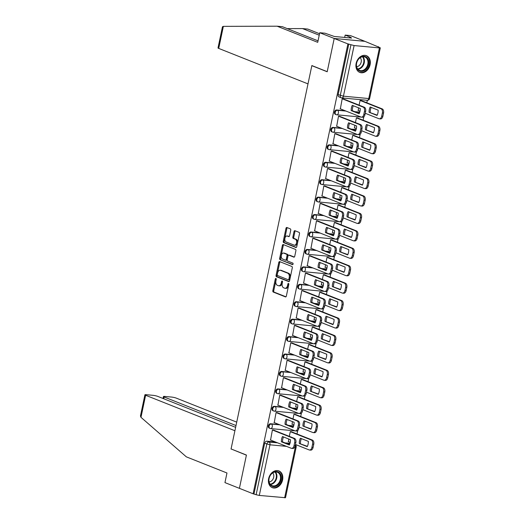 <?xml version="1.0" encoding="UTF-8"?>
<svg xmlns="http://www.w3.org/2000/svg" width="524" height="524" viewBox="0 0 524 524"><rect width="100%" height="100%" fill="white"/><g stroke="black" fill="none" stroke-linecap="round" stroke-linejoin="round"><path stroke-width="0.79" d="M275.925 278.46A0.793 0.498 -84.7 0 0 275.29 279.043L272.834 290.696A1.133 0.707 -84.7 0 0 273.279 292.058L285.442 296.892A1.133 0.707 -84.7 0 0 285.567 296.918A1.133 0.707 -84.7 0 0 286.353 296.06L288.809 284.408A0.793 0.498 -84.7 0 0 287.859 284.034L287.545 285.541A3.622 2.273 -84.7 0 1 285.043 288.292A3.622 2.273 -84.7 0 1 284.643 288.193L283.628 287.787A3.622 2.273 -84.7 0 1 282.207 283.418L282.521 281.912A0.793 0.498 -84.7 0 0 281.578 281.539L281.257 283.045A3.622 2.273 -84.7 0 1 278.761 285.79A3.622 2.273 -84.7 0 1 278.355 285.698L277.34 285.292A3.622 2.273 -84.7 0 1 275.919 280.923L276.24 279.416A0.793 0.498 -84.7 0 0 275.925 278.46M276.246 278.932A0.793 0.498 -84.7 0 0 276.187 279.122L273.731 290.781A1.133 0.707 -84.7 0 0 274.176 292.143L285.927 296.813M288.816 283.929A0.793 0.498 -84.7 0 0 288.757 284.119L288.436 285.626L287.545 285.541M282.528 281.427A0.793 0.498 -84.7 0 0 282.469 281.617L282.154 283.13L281.257 283.045M268.629 478.641A9 6.897 111.7 0 0 272.29 487.661A9 6.897 111.7 0 0 282.593 479.951A9 6.897 111.7 0 0 278.932 470.932A9 6.897 111.7 0 0 268.629 478.641M356.137 63.404A9 6.897 111.7 0 0 359.798 72.423A9 6.897 111.7 0 0 370.101 64.714A9 6.897 111.7 0 0 366.44 55.695A9 6.897 111.7 0 0 356.137 63.404M290.741 230.233A1.133 0.707 -84.7 0 0 290.296 228.864L286.883 227.508A1.133 0.707 -84.7 0 0 286.759 227.482A1.133 0.707 -84.7 0 0 285.98 228.34L283.248 241.282A1.133 0.707 -84.7 0 0 283.694 242.645L295.857 247.479A1.133 0.707 -84.7 0 0 295.981 247.511A1.133 0.707 -84.7 0 0 296.761 246.653L299.492 233.711A1.133 0.707 -84.7 0 0 299.047 232.342L294.927 230.704A1.133 0.707 -84.7 0 0 294.796 230.671A1.133 0.707 -84.7 0 0 294.016 231.536L292.851 237.071A1.133 0.707 -84.7 0 0 293.296 238.44L295.339 239.252A3.026 1.899 -84.7 0 1 296.577 242.632A3.026 1.899 -84.7 0 1 294.436 245.199A3.026 1.899 -84.7 0 1 294.102 245.121L286.097 241.937A3.026 1.899 -84.7 0 1 284.859 238.551A3.026 1.899 -84.7 0 1 286.995 235.99A3.026 1.899 -84.7 0 1 287.329 236.069L288.665 236.599A1.133 0.707 -84.7 0 0 288.789 236.632A1.133 0.707 -84.7 0 0 289.576 235.767L290.741 230.233M235.623 427.322L157.79 396.399A3.458 0.485 11.9 0 0 153.041 395.332L146.242 394.696A3.458 0.485 11.9 0 0 144.919 394.801A3.458 0.485 11.9 0 0 145.62 395.266L140.969 417.32L186.354 456.856L226.971 472.995L224.947 482.604L239.403 488.342L246.418 455.048L231.071 448.95L311.839 65.67L327.192 71.768L334.207 38.468L347.903 43.911L253.105 493.785L256.131 494.721L266.801 444.097A2.306 1.769 -68.3 0 1 269.061 442.033L277.576 442.826M231.444 449.094L246.398 455.159L239.403 488.342L253.105 493.785M279.698 261.62A1.133 0.707 -84.7 0 0 279.567 261.594A1.133 0.707 -84.7 0 0 278.788 262.452L276.063 275.395A1.133 0.707 -84.7 0 0 276.508 276.757L288.665 281.591A1.133 0.707 -84.7 0 0 288.796 281.617A1.133 0.707 -84.7 0 0 289.576 280.759L292.3 267.816A1.133 0.707 -84.7 0 0 291.855 266.454L279.698 261.62M279.652 258.339L282.384 245.396A1.133 0.707 -84.7 0 1 283.163 244.538A1.133 0.707 -84.7 0 1 283.288 244.564L295.451 249.398A1.133 0.707 -84.7 0 1 295.896 250.76L294.73 256.302A1.133 0.707 -84.7 0 1 293.951 257.16A1.133 0.707 -84.7 0 1 293.82 257.133L288.888 255.168A1.133 0.707 -84.7 0 0 288.763 255.142A1.133 0.707 -84.7 0 0 287.984 256L287.211 259.675A1.133 0.707 -84.7 0 0 287.656 261.037L292.792 263.081A0.793 0.498 -84.7 0 1 292.464 264.613L280.098 259.701A1.133 0.707 -84.7 0 1 279.652 258.339L280.55 258.424L283.274 245.481L282.384 245.396M319.751 32.724L325.031 33.215L334.312 36.47L351.584 38.082L349.521 37.263L350.949 37.401L345.172 35.101L350.451 35.593L364.907 41.337L334.207 38.468L327.212 71.657L311.859 65.559L308.001 83.886L218.711 48.411A3.458 0.485 -168.1 0 1 218.01 47.953L222.477 26.75L223.362 26.357L277.111 26.2L317.727 42.333L319.751 32.724L334.207 38.468L364.907 41.337L378.551 47.029M297.01 433.977L297.737 430.531M300.684 416.547L301.411 413.102M304.359 399.118L305.086 395.666M308.033 381.682L308.754 378.236M311.701 364.252L312.428 360.807M315.376 346.822L316.103 343.371M319.05 329.386L319.778 325.941M322.725 311.957L323.452 308.512M326.4 294.521L327.127 291.075M330.074 277.091L330.795 273.646M333.742 259.662L334.469 256.21M337.417 242.226L338.144 238.78M341.091 224.796L341.818 221.351M344.766 207.366L345.493 203.915M348.44 189.93L349.167 186.485M352.115 172.501L352.835 169.056M355.783 155.071L356.51 151.619M359.457 137.635L360.185 134.19M363.132 120.206L363.859 116.76M366.807 102.77L367.324 100.3M347.903 43.911L354.1 45.555L379.428 47.92L380.313 47.854L377.712 46.695L378.603 46.78M253.996 493.87L264.666 443.252A2.306 1.769 -68.3 0 1 266.926 441.182L275.441 441.981M284.977 442.872L289.995 443.337M284.63 497.8L295.294 447.182L296.178 447.11L285.508 497.728L259.301 495.435L256.131 494.721M291.619 431.835L290.296 431.632L289.3 436.354M273.718 430.165L272.395 429.962L270.561 440.042M277.392 412.735L276.069 412.526L274.235 422.613M292.412 421.597L292.137 424.283M295.294 414.405L293.971 414.202L292.975 418.925M281.067 395.299L279.744 395.096L277.91 405.176M296.086 404.161L295.811 406.853M298.968 396.976L297.639 396.766L296.649 401.489M284.742 377.87L283.412 377.66L281.584 387.747M299.754 386.732L299.486 389.417M302.643 379.54L301.313 379.337L300.317 384.059M288.416 360.44L287.087 360.23L285.259 370.317M303.429 369.302L303.16 371.988M306.311 362.11L304.988 361.901L303.992 366.623M292.084 343.004L290.761 342.801L288.934 352.881M307.103 351.866L306.828 354.558M309.985 344.681L308.662 344.471L307.667 349.194M295.759 325.574L294.436 325.365L292.602 335.452M310.778 334.436L310.503 337.122M313.66 327.245L312.337 327.042L311.341 331.764M299.433 308.138L298.11 307.935L296.276 318.022M314.452 317L314.177 319.692M317.334 309.815L316.011 309.605L315.016 314.328M303.108 290.709L301.785 290.506L299.951 300.586M318.127 299.571L317.852 302.263M321.009 292.385L319.679 292.176L318.69 296.898M306.782 273.279L305.453 273.07L303.625 283.156M321.795 282.141L321.526 284.827M324.683 274.949L323.354 274.746L322.358 279.469M310.457 255.843L309.127 255.64L307.3 265.72M325.469 264.705L325.201 267.397M328.352 257.52L327.028 257.31L326.033 262.033M314.125 238.413L312.802 238.21L310.974 248.291M329.144 247.276L328.869 249.961M332.026 240.084L330.703 239.881L329.707 244.603M317.799 220.984L316.476 220.774L314.642 230.861M332.819 229.846L332.543 232.532M335.701 222.654L334.377 222.451L333.382 227.174M321.474 203.548L320.151 203.345L318.317 213.425M336.493 212.41L336.218 215.102M339.375 205.225L338.052 205.015L337.056 209.738M325.149 186.118L323.825 185.909L321.991 195.996M340.168 194.98L339.893 197.666M343.05 187.788L341.72 187.585L340.731 192.308M328.823 168.689L327.493 168.479L325.666 178.566M343.836 177.551L343.567 180.236M346.724 170.359L345.395 170.156L344.399 174.872M332.498 151.253L331.168 151.05L329.341 161.13M347.51 160.115L347.242 162.807M350.399 152.929L349.069 152.72L348.074 157.442M336.166 133.823L334.843 133.613L333.015 143.7M351.185 142.685L350.916 145.371M354.067 135.493L352.744 135.29L351.748 140.013M339.84 116.394L338.517 116.184L336.683 126.271M354.859 125.249L354.584 127.941M357.741 118.064L356.418 117.854L355.423 122.577M343.515 98.957L342.192 98.754L340.358 108.835M358.534 107.82L358.259 110.512M336.722 109.975L337.476 110.276A2.306 1.448 95.3 0 1 338.386 113.06A2.306 1.448 95.3 0 1 336.794 114.808A2.306 1.448 95.3 0 1 336.539 114.749A2.306 1.769 -68.3 0 1 336.159 114.658L335.399 114.356A2.306 1.769 111.7 0 1 334.522 111.802A2.306 1.769 111.7 0 1 336.722 109.975L345.237 110.774M354.768 111.664L359.791 112.136M333.048 127.411L333.808 127.712A2.306 1.448 95.3 0 1 334.712 130.489A2.306 1.448 95.3 0 1 333.12 132.245A2.306 1.448 95.3 0 1 332.864 132.179A2.306 1.769 -68.3 0 1 332.485 132.087L331.725 131.786A2.306 1.769 111.7 0 1 330.847 129.232A2.306 1.769 111.7 0 1 333.048 127.411L341.563 128.203M351.1 129.094L356.117 129.566M329.373 144.84L330.133 145.141A2.306 1.448 95.3 0 1 331.037 147.925A2.306 1.448 95.3 0 1 329.445 149.674A2.306 1.448 95.3 0 1 329.19 149.609A2.306 1.769 -68.3 0 1 328.81 149.523L328.05 149.222A2.306 1.769 111.7 0 1 327.179 146.661A2.306 1.769 111.7 0 1 329.373 144.84L337.888 145.639M347.425 146.53L352.442 146.995M325.699 162.27L326.459 162.571A2.306 1.448 95.3 0 1 327.362 165.355A2.306 1.448 95.3 0 1 325.771 167.104A2.306 1.448 95.3 0 1 325.515 167.045A2.306 1.769 -68.3 0 1 325.135 166.953L324.376 166.652A2.306 1.769 111.7 0 1 323.505 164.097A2.306 1.769 111.7 0 1 325.699 162.27L334.214 163.069M343.751 163.96L348.768 164.431M322.031 179.706L322.784 180.007A2.306 1.448 95.3 0 1 323.688 182.784A2.306 1.448 95.3 0 1 322.096 184.54A2.306 1.448 95.3 0 1 321.841 184.474A2.306 1.769 -68.3 0 1 321.461 184.383L320.708 184.081A2.306 1.769 111.7 0 1 319.83 181.527A2.306 1.769 111.7 0 1 322.031 179.706L330.539 180.498M340.076 181.389L345.093 181.861M318.356 197.135L319.109 197.437A2.306 1.448 95.3 0 1 320.02 200.22A2.306 1.448 95.3 0 1 318.428 201.969A2.306 1.448 95.3 0 1 318.173 201.91A2.306 1.769 -68.3 0 1 317.786 201.819L317.033 201.517A2.306 1.769 111.7 0 1 316.155 198.956A2.306 1.769 111.7 0 1 318.356 197.135L326.871 197.934M336.401 198.825L341.425 199.29M314.682 214.571L315.435 214.873A2.306 1.448 95.3 0 1 316.345 217.65A2.306 1.448 95.3 0 1 314.754 219.399A2.306 1.448 95.3 0 1 314.498 219.34A2.306 1.769 -68.3 0 1 314.118 219.248L313.359 218.947A2.306 1.769 111.7 0 1 312.481 216.392A2.306 1.769 111.7 0 1 314.682 214.571L323.197 215.364M332.727 216.255L337.751 216.726M311.007 232.001L311.767 232.302A2.306 1.448 95.3 0 1 312.671 235.086A2.306 1.448 95.3 0 1 311.079 236.835A2.306 1.448 95.3 0 1 310.824 236.769A2.306 1.769 -68.3 0 1 310.444 236.678L309.684 236.376A2.306 1.769 111.7 0 1 308.806 233.822A2.306 1.769 111.7 0 1 311.007 232.001L319.522 232.794M329.059 233.684L334.076 234.156M307.333 249.431L308.092 249.732A2.306 1.448 95.3 0 1 308.996 252.516A2.306 1.448 95.3 0 1 307.405 254.264A2.306 1.448 95.3 0 1 307.149 254.206A2.306 1.769 -68.3 0 1 306.769 254.114L306.009 253.812A2.306 1.769 111.7 0 1 305.138 251.258A2.306 1.769 111.7 0 1 307.333 249.431L315.848 250.23M325.384 251.12L330.402 251.586M303.658 266.867L304.418 267.168A2.306 1.448 95.3 0 1 305.322 269.945A2.306 1.448 95.3 0 1 303.73 271.694A2.306 1.448 95.3 0 1 303.475 271.635A2.306 1.769 -68.3 0 1 303.095 271.543L302.335 271.242A2.306 1.769 111.7 0 1 301.464 268.688A2.306 1.769 111.7 0 1 303.658 266.867L312.173 267.659M321.71 268.55L326.727 269.022M299.99 284.296L300.743 284.598A2.306 1.448 95.3 0 1 301.647 287.381A2.306 1.448 95.3 0 1 300.056 289.13A2.306 1.448 95.3 0 1 299.8 289.065A2.306 1.769 -68.3 0 1 299.42 288.973L298.667 288.678A2.306 1.769 111.7 0 1 297.789 286.117A2.306 1.769 111.7 0 1 299.99 284.296L308.498 285.095M318.035 285.986L323.053 286.451M296.315 301.726L297.069 302.027A2.306 1.448 95.3 0 1 297.979 304.811A2.306 1.448 95.3 0 1 296.387 306.56A2.306 1.448 95.3 0 1 296.126 306.501A2.306 1.769 -68.3 0 1 295.746 306.409L294.992 306.108A2.306 1.769 111.7 0 1 294.115 303.553A2.306 1.769 111.7 0 1 296.315 301.726L304.83 302.525M314.361 303.416L319.385 303.887M292.641 319.162L293.394 319.463A2.306 1.448 95.3 0 1 294.305 322.24A2.306 1.448 95.3 0 1 292.713 323.996A2.306 1.448 95.3 0 1 292.458 323.93A2.306 1.769 -68.3 0 1 292.078 323.839L291.318 323.537A2.306 1.769 111.7 0 1 290.44 320.983A2.306 1.769 111.7 0 1 292.641 319.162L301.156 319.954M310.686 320.845L315.71 321.317M288.966 336.591L289.726 336.893A2.306 1.448 95.3 0 1 290.63 339.676A2.306 1.448 95.3 0 1 289.038 341.425A2.306 1.448 95.3 0 1 288.783 341.36A2.306 1.769 -68.3 0 1 288.403 341.275L287.643 340.973A2.306 1.769 111.7 0 1 286.766 338.412A2.306 1.769 111.7 0 1 288.966 336.591L297.481 337.391M307.018 338.281L312.035 338.746M285.292 354.021L286.052 354.322A2.306 1.448 95.3 0 1 286.956 357.106A2.306 1.448 95.3 0 1 285.364 358.855A2.306 1.448 95.3 0 1 285.108 358.796A2.306 1.769 -68.3 0 1 284.728 358.704L283.969 358.403A2.306 1.769 111.7 0 1 283.098 355.848A2.306 1.769 111.7 0 1 285.292 354.021L293.807 354.82M303.344 355.711L308.361 356.182M281.617 371.457L282.377 371.758A2.306 1.448 95.3 0 1 283.281 374.536A2.306 1.448 95.3 0 1 281.689 376.291A2.306 1.448 95.3 0 1 281.434 376.225A2.306 1.769 -68.3 0 1 281.054 376.134L280.294 375.832A2.306 1.769 111.7 0 1 279.423 373.278A2.306 1.769 111.7 0 1 281.617 371.457L290.132 372.25M299.669 373.14L304.686 373.612M277.943 388.887L278.702 389.188A2.306 1.448 95.3 0 1 279.606 391.972A2.306 1.448 95.3 0 1 278.015 393.721A2.306 1.448 95.3 0 1 277.759 393.662A2.306 1.769 -68.3 0 1 277.379 393.57L276.626 393.269A2.306 1.769 111.7 0 1 275.748 390.708A2.306 1.769 111.7 0 1 277.943 388.887L286.458 389.686M295.995 390.577L301.012 391.042M274.275 406.323L275.028 406.617A2.306 1.448 95.3 0 1 275.938 409.401A2.306 1.448 95.3 0 1 274.347 411.15A2.306 1.448 95.3 0 1 274.085 411.091A2.306 1.769 -68.3 0 1 273.705 410.999L272.952 410.698A2.306 1.769 111.7 0 1 272.074 408.144A2.306 1.769 111.7 0 1 274.275 406.323L282.79 407.115M292.32 408.006L297.344 408.478M270.6 423.752L271.353 424.054A2.306 1.448 95.3 0 1 272.264 426.837A2.306 1.448 95.3 0 1 270.672 428.586A2.306 1.448 95.3 0 1 270.417 428.521A2.306 1.769 -68.3 0 1 270.037 428.429L269.277 428.128A2.306 1.769 111.7 0 1 268.399 425.573A2.306 1.769 111.7 0 1 270.6 423.752L279.115 424.545M288.645 425.436L293.669 425.907M311.839 65.67L312.238 65.703M288.737 439.027L288.462 441.712M361.416 100.634L360.093 100.425L359.097 105.147M348.801 43.996L338.137 94.615A2.306 1.769 111.7 0 0 339.074 96.927L341.209 97.772A2.306 1.769 -68.3 0 1 340.266 95.46L350.936 44.841M278.761 285.79L279.652 285.875A3.622 2.273 -84.7 0 0 282.154 283.13M285.043 288.292L285.94 288.37A3.622 2.273 -84.7 0 0 288.436 285.626M280.104 261.784A1.133 0.707 -84.7 0 0 279.685 262.537L276.954 275.48A1.133 0.707 -84.7 0 0 277.399 276.842L289.15 281.512M277.262 274.563A0.793 0.498 -84.7 0 0 277.569 275.519L288.246 279.757A0.793 0.498 -84.7 0 0 288.881 279.181L289.215 277.589A3.622 2.273 -84.7 0 0 287.794 273.22L280.497 270.319A3.622 2.273 -84.7 0 0 280.098 270.227A3.622 2.273 -84.7 0 0 277.596 272.971L277.262 274.563M288.429 279.777L289.143 279.842A0.793 0.498 -84.7 0 0 289.779 279.266L288.881 279.181M280.098 270.227L280.988 270.305A3.622 2.273 -84.7 0 1 281.395 270.404L288.691 273.305A3.622 2.273 -84.7 0 1 290.113 277.674L289.779 279.266M283.7 244.728A1.133 0.707 -84.7 0 0 283.274 245.481M294.305 257.048L289.785 255.254A1.133 0.707 -84.7 0 0 289.661 255.227A1.133 0.707 -84.7 0 0 289.53 255.234M292.87 264.502L280.098 259.701M283.772 253.138A3.026 1.899 -84.7 0 0 283.432 253.059A3.026 1.899 -84.7 0 0 281.296 255.62A3.026 1.899 -84.7 0 0 282.534 259.007L285.357 260.127A1.133 0.707 -84.7 0 0 285.482 260.159A1.133 0.707 -84.7 0 0 286.261 259.295L287.034 255.627A1.133 0.707 -84.7 0 0 286.595 254.258L283.772 253.138L284.663 253.223A3.026 1.899 -84.7 0 0 284.329 253.138L283.432 253.059M286.248 260.212A1.133 0.707 -84.7 0 0 286.379 260.238A1.133 0.707 -84.7 0 0 287.159 259.38L286.261 259.295M284.663 253.223L287.486 254.343A1.133 0.707 -84.7 0 1 287.931 255.705L287.159 259.38M280.55 258.424A1.133 0.707 -84.7 0 0 280.995 259.786M286.995 235.99L287.892 236.069A3.026 1.899 -84.7 0 1 288.226 236.154L289.15 236.521M294.436 245.199L295.333 245.284A3.026 1.899 -84.7 0 0 297.475 242.717A3.026 1.899 -84.7 0 0 296.237 239.33L295.339 239.252M295.339 230.868A1.133 0.707 -84.7 0 0 294.914 231.615L293.748 237.156A1.133 0.707 -84.7 0 0 294.187 238.518L296.237 239.33M287.296 227.671A1.133 0.707 -84.7 0 0 286.87 228.425L284.146 241.368A1.133 0.707 -84.7 0 0 284.591 242.73L296.342 247.4M299.276 443.468L307.247 446.631A7.212 4.52 -84.7 0 0 308.354 441.385L300.383 438.215A7.212 4.52 -84.7 0 0 299.276 443.468L307.392 446.337M288.193 441.608L290.224 442.413M295.451 444.49L309.134 449.926A3.458 2.168 -84.7 0 0 309.52 450.018A3.458 2.168 -84.7 0 0 311.904 447.398L312.592 444.156A3.458 2.168 -84.7 0 0 311.23 439.983L290.289 431.665M301.398 438.621A7.212 4.52 -84.7 0 0 300.442 443.573M291.351 431.73L312.396 440.088A3.458 2.168 95.3 0 1 313.752 444.26L313.07 447.503A3.458 2.168 95.3 0 1 310.686 450.129L309.52 450.018M281.375 441.791A7.212 4.52 95.3 0 1 282.482 436.544L290.453 439.708A7.212 4.52 95.3 0 1 289.346 444.961L281.375 441.791L282.541 441.902A7.212 4.52 95.3 0 1 283.504 436.944M282.541 441.902L289.49 444.666M273.449 430.06L294.495 438.418A3.458 2.168 95.3 0 1 295.85 442.59L295.169 445.832A3.458 2.168 95.3 0 1 292.785 448.459L291.619 448.348A3.458 2.168 -84.7 0 0 294.01 445.721L294.691 442.479A3.458 2.168 -84.7 0 0 293.329 438.306L294.495 438.418M270.292 439.937L291.233 448.256A3.458 2.168 -84.7 0 0 291.619 448.348M272.388 429.988L293.329 438.306M302.951 426.038L310.922 429.202A7.212 4.52 -84.7 0 0 312.029 423.949L304.058 420.785A7.212 4.52 -84.7 0 0 302.951 426.038L311.066 428.907M291.868 424.178L293.899 424.984M299.125 427.06L312.808 432.496A3.458 2.168 -84.7 0 0 313.195 432.588A3.458 2.168 -84.7 0 0 315.579 429.962L316.267 426.719A3.458 2.168 -84.7 0 0 314.904 422.547L293.964 414.229M305.073 421.191A7.212 4.52 -84.7 0 0 304.11 426.143M295.019 414.301L316.07 422.658A3.458 2.168 95.3 0 1 317.426 426.831L316.745 430.073A3.458 2.168 95.3 0 1 314.354 432.7L313.195 432.588M306.625 408.602L314.597 411.772A7.212 4.52 -84.7 0 0 315.703 406.519L307.732 403.349A7.212 4.52 -84.7 0 0 306.625 408.602L314.741 411.478M295.536 406.742L297.573 407.554M302.8 409.63L316.483 415.06A3.458 2.168 -84.7 0 0 316.869 415.159A3.458 2.168 -84.7 0 0 319.254 412.532L319.935 409.29A3.458 2.168 -84.7 0 0 318.579 405.118L297.632 396.799M308.747 403.755A7.212 4.52 -84.7 0 0 307.784 408.713M298.693 396.865L319.745 405.229A3.458 2.168 95.3 0 1 321.101 409.401L320.419 412.637A3.458 2.168 95.3 0 1 318.029 415.263L316.869 415.159M140.969 417.32L140.452 416.004L144.919 394.801M236.717 422.128L176.319 398.135A3.458 0.485 11.9 0 0 171.571 397.061L164.765 396.426A3.458 0.485 11.9 0 0 163.442 396.53A3.458 0.485 11.9 0 0 164.143 396.996L163.77 398.777M236.003 425.54L164.143 396.996M231.045 449.061L234.909 430.735L145.62 395.266M319.227 35.206L302.525 28.578L287.237 28.617M302.525 28.578L307.811 29.069L319.535 33.733M345.172 35.101L344.674 37.44M277.111 26.2L282.39 26.691L318.035 40.852M349.521 37.263L349.39 37.879M273.476 486.619A7.788 5.967 -68.3 0 1 269.022 478.51A7.788 5.967 -68.3 0 1 276.652 471.534A7.788 5.967 -68.3 0 1 281.106 479.643A7.788 5.967 -68.3 0 1 273.476 486.619M276.187 471.954A7.212 5.528 111.7 0 0 269.323 477.652A7.212 5.528 111.7 0 0 272.054 485.643A7.212 5.528 111.7 0 0 273.246 485.925A7.212 5.528 111.7 0 0 280.117 480.233A7.212 5.528 111.7 0 0 277.379 472.242A7.212 5.528 111.7 0 0 276.187 471.954M271.563 487.3A8.941 6.851 111.7 0 0 271.76 487.386A8.941 6.851 111.7 0 0 273.24 487.739A8.941 6.851 111.7 0 0 281.755 480.678A8.941 6.851 111.7 0 0 278.362 470.768A8.941 6.851 111.7 0 0 278.159 470.696M269.126 481.923A5.135 3.937 111.7 0 0 273.351 478.399A5.135 3.937 111.7 0 0 272.696 472.93M360.977 71.382A7.788 5.967 -68.3 0 1 356.523 63.273A7.788 5.967 -68.3 0 1 364.154 56.297A7.788 5.967 -68.3 0 1 368.608 64.406A7.788 5.967 -68.3 0 1 360.977 71.382M363.695 56.716A7.212 5.528 111.7 0 0 356.824 62.415A7.212 5.528 111.7 0 0 359.562 70.406A7.212 5.528 111.7 0 0 360.748 70.688A7.212 5.528 111.7 0 0 367.619 64.996A7.212 5.528 111.7 0 0 364.881 57.005A7.212 5.528 111.7 0 0 363.695 56.716M359.064 72.063A8.941 6.851 111.7 0 0 359.268 72.148A8.941 6.851 111.7 0 0 360.741 72.502A8.941 6.851 111.7 0 0 369.256 65.441A8.941 6.851 111.7 0 0 365.863 55.531A8.941 6.851 111.7 0 0 365.66 55.459M356.628 66.692A5.135 3.937 111.7 0 0 360.853 63.162A5.135 3.937 111.7 0 0 360.204 57.692M285.049 424.361A7.212 4.52 95.3 0 1 286.156 419.108L294.128 422.279A7.212 4.52 95.3 0 1 293.021 427.532L285.049 424.361L286.209 424.473A7.212 4.52 95.3 0 1 287.172 419.514M286.209 424.473L293.165 427.23M277.124 412.624L298.169 420.988A3.458 2.168 95.3 0 1 299.525 425.161L298.844 428.396A3.458 2.168 95.3 0 1 296.46 431.023L295.294 430.918A3.458 2.168 -84.7 0 0 297.678 428.291L298.366 425.049A3.458 2.168 -84.7 0 0 297.003 420.877L298.169 420.988M273.967 422.501L294.907 430.82A3.458 2.168 -84.7 0 0 295.294 430.918M276.063 412.558L297.003 420.877M288.724 406.932A7.212 4.52 95.3 0 1 289.831 401.679L297.802 404.849A7.212 4.52 95.3 0 1 296.695 410.096L288.724 406.932L289.883 407.037A7.212 4.52 95.3 0 1 290.846 402.085M289.883 407.037L296.839 409.801M280.792 395.194L301.844 403.552A3.458 2.168 95.3 0 1 303.2 407.724L302.518 410.967A3.458 2.168 95.3 0 1 300.128 413.593L298.968 413.482A3.458 2.168 -84.7 0 0 301.352 410.855L302.034 407.62A3.458 2.168 -84.7 0 0 300.678 403.447L301.844 403.552M277.641 405.072L298.582 413.39A3.458 2.168 -84.7 0 0 298.968 413.482M279.737 395.122L300.678 403.447M310.293 391.173L318.271 394.336A7.212 4.52 -84.7 0 0 319.378 389.09L311.4 385.919A7.212 4.52 -84.7 0 0 310.293 391.173L318.415 394.041M299.211 389.312L301.248 390.118M306.474 392.194L320.157 397.631A3.458 2.168 -84.7 0 0 320.537 397.723A3.458 2.168 -84.7 0 0 322.928 395.103L323.609 391.86A3.458 2.168 -84.7 0 0 322.253 387.688L301.307 379.369M312.422 386.326A7.212 4.52 -84.7 0 0 311.459 391.277M302.368 379.435L323.413 387.793A3.458 2.168 95.3 0 1 324.775 391.965L324.094 395.207A3.458 2.168 95.3 0 1 321.703 397.834L320.537 397.723M313.968 373.736L321.946 376.907A7.212 4.52 -84.7 0 0 323.053 371.654L315.075 368.49A7.212 4.52 -84.7 0 0 313.968 373.736L322.09 376.612M302.885 371.883L304.922 372.688M310.149 374.765L323.832 380.201A3.458 2.168 -84.7 0 0 324.212 380.293A3.458 2.168 -84.7 0 0 326.603 377.666L327.284 374.424A3.458 2.168 -84.7 0 0 325.928 370.252L304.981 361.933M316.096 368.889A7.212 4.52 -84.7 0 0 315.134 373.848M306.042 362.005L327.087 370.363A3.458 2.168 95.3 0 1 328.45 374.536L327.762 377.778A3.458 2.168 95.3 0 1 325.378 380.398L324.212 380.293M317.642 356.307L325.614 359.477A7.212 4.52 -84.7 0 0 326.721 354.224L318.749 351.054A7.212 4.52 -84.7 0 0 317.642 356.307L325.758 359.176M306.56 354.447L308.597 355.259M313.817 357.329L327.5 362.765A3.458 2.168 -84.7 0 0 327.886 362.863A3.458 2.168 -84.7 0 0 330.277 360.237L330.958 356.995A3.458 2.168 -84.7 0 0 329.596 352.822L308.656 344.504M319.771 351.46A7.212 4.52 -84.7 0 0 318.808 356.418M309.717 344.569L330.762 352.934A3.458 2.168 95.3 0 1 332.118 357.106L331.437 360.342A3.458 2.168 95.3 0 1 329.052 362.968L327.886 362.863M292.392 389.496A7.212 4.52 95.3 0 1 293.499 384.249L301.477 387.413A7.212 4.52 95.3 0 1 300.37 392.666L292.392 389.496L293.558 389.607A7.212 4.52 95.3 0 1 294.521 384.649M293.558 389.607L300.514 392.371M284.466 377.758L305.512 386.123A3.458 2.168 95.3 0 1 306.874 390.295L306.193 393.537A3.458 2.168 95.3 0 1 303.802 396.157L302.643 396.052A3.458 2.168 -84.7 0 0 305.027 393.426L305.708 390.184A3.458 2.168 -84.7 0 0 304.352 386.011L305.512 386.123M281.309 387.636L302.256 395.961A3.458 2.168 -84.7 0 0 302.643 396.052M283.405 377.693L304.352 386.011M296.067 372.066A7.212 4.52 95.3 0 1 297.173 366.813L305.151 369.983A7.212 4.52 95.3 0 1 304.044 375.236L296.067 372.066L297.232 372.178A7.212 4.52 95.3 0 1 298.195 367.219M297.232 372.178L304.189 374.935M288.141 360.329L309.186 368.693A3.458 2.168 95.3 0 1 310.549 372.865L309.867 376.101A3.458 2.168 95.3 0 1 307.477 378.728L306.311 378.616A3.458 2.168 -84.7 0 0 308.702 375.996L309.383 372.754A3.458 2.168 -84.7 0 0 308.027 368.582L309.186 368.693M284.984 370.206L305.931 378.524A3.458 2.168 -84.7 0 0 306.311 378.616M287.08 360.263L308.027 368.582M299.741 354.637A7.212 4.52 95.3 0 1 300.848 349.384L308.826 352.547A7.212 4.52 95.3 0 1 307.719 357.8L299.741 354.637L300.907 354.741A7.212 4.52 95.3 0 1 301.87 349.79M300.907 354.741L307.863 357.506M291.816 342.899L312.861 351.257A3.458 2.168 95.3 0 1 314.223 355.429L313.535 358.671A3.458 2.168 95.3 0 1 311.151 361.298L309.985 361.187A3.458 2.168 -84.7 0 0 312.376 358.56L313.057 355.324A3.458 2.168 -84.7 0 0 311.701 351.152L312.861 351.257M288.659 352.776L309.605 361.095A3.458 2.168 -84.7 0 0 309.985 361.187M290.755 342.827L311.701 351.152M321.317 338.877L329.288 342.041A7.212 4.52 -84.7 0 0 330.395 336.788L322.424 333.624A7.212 4.52 -84.7 0 0 321.317 338.877L329.432 341.746M310.234 337.017L312.265 337.823M317.492 339.899L331.175 345.336A3.458 2.168 -84.7 0 0 331.561 345.427A3.458 2.168 -84.7 0 0 333.945 342.801L334.633 339.565A3.458 2.168 -84.7 0 0 333.271 335.393L312.33 327.068M323.439 334.03A7.212 4.52 -84.7 0 0 322.483 338.982M313.391 327.14L334.436 335.498A3.458 2.168 95.3 0 1 335.792 339.67L335.111 342.912A3.458 2.168 95.3 0 1 332.727 345.539L331.561 345.427M303.416 337.201A7.212 4.52 95.3 0 1 304.523 331.947L312.494 335.118A7.212 4.52 95.3 0 1 311.387 340.371L303.416 337.201L304.582 337.312A7.212 4.52 95.3 0 1 305.544 332.354M304.582 337.312L311.531 340.076M295.49 325.463L316.535 333.827A3.458 2.168 95.3 0 1 317.891 338L317.21 341.242A3.458 2.168 95.3 0 1 314.826 343.862L313.66 343.757A3.458 2.168 -84.7 0 0 316.051 341.131L316.732 337.888A3.458 2.168 -84.7 0 0 315.369 333.716L316.535 333.827M292.333 335.34L313.273 343.665A3.458 2.168 -84.7 0 0 313.66 343.757M294.429 325.397L315.369 333.716M324.991 321.441L332.963 324.611A7.212 4.52 -84.7 0 0 334.07 319.358L326.098 316.195A7.212 4.52 -84.7 0 0 324.991 321.441L333.107 324.317M313.909 319.581L315.939 320.393M321.166 322.47L334.849 327.906A3.458 2.168 -84.7 0 0 335.236 327.998A3.458 2.168 -84.7 0 0 337.62 325.371L338.308 322.129A3.458 2.168 -84.7 0 0 336.945 317.957L316.005 309.638M327.114 316.594A7.212 4.52 -84.7 0 0 326.151 321.553M317.059 309.704L338.111 318.068A3.458 2.168 95.3 0 1 339.467 322.24L338.786 325.483A3.458 2.168 95.3 0 1 336.395 328.103L335.236 327.998M307.09 319.771A7.212 4.52 95.3 0 1 308.197 314.518L316.168 317.688A7.212 4.52 95.3 0 1 315.062 322.941L307.09 319.771L308.25 319.882A7.212 4.52 95.3 0 1 309.212 314.924M308.25 319.882L315.206 322.64M299.165 308.033L320.21 316.391A3.458 2.168 95.3 0 1 321.566 320.564L320.885 323.806A3.458 2.168 95.3 0 1 318.5 326.432L317.334 326.321A3.458 2.168 -84.7 0 0 319.719 323.701L320.406 320.459A3.458 2.168 -84.7 0 0 319.044 316.286L320.21 316.391M296.008 317.911L316.948 326.229A3.458 2.168 -84.7 0 0 317.334 326.321M298.104 307.968L319.044 316.286M328.666 304.012L336.637 307.182A7.212 4.52 -84.7 0 0 337.744 301.929L329.773 298.759A7.212 4.52 -84.7 0 0 328.666 304.012L336.781 306.881M317.577 302.151L319.614 302.957M324.841 305.034L338.524 310.47A3.458 2.168 -84.7 0 0 338.91 310.562A3.458 2.168 -84.7 0 0 341.294 307.942L341.976 304.699A3.458 2.168 -84.7 0 0 340.62 300.527L319.673 292.209M330.788 299.165A7.212 4.52 -84.7 0 0 329.825 304.123M320.734 292.274L341.786 300.638A3.458 2.168 95.3 0 1 343.141 304.811L342.46 308.047A3.458 2.168 95.3 0 1 340.069 310.673L338.91 310.562M310.765 302.341A7.212 4.52 95.3 0 1 311.872 297.088L319.843 300.252A7.212 4.52 95.3 0 1 318.736 305.505L310.765 302.341L311.924 302.446A7.212 4.52 95.3 0 1 312.887 297.494M311.924 302.446L318.88 305.21M302.833 290.604L323.884 298.962A3.458 2.168 95.3 0 1 325.24 303.134L324.559 306.376A3.458 2.168 95.3 0 1 322.168 309.003L321.009 308.891A3.458 2.168 -84.7 0 0 323.393 306.265L324.074 303.029A3.458 2.168 -84.7 0 0 322.719 298.85L323.884 298.962M299.682 300.481L320.623 308.8A3.458 2.168 -84.7 0 0 321.009 308.891M301.778 290.532L322.719 298.85M332.334 286.582L340.312 289.746A7.212 4.52 -84.7 0 0 341.419 284.493L333.441 281.329A7.212 4.52 -84.7 0 0 332.334 286.582L340.456 289.451M321.251 284.722L323.288 285.528M328.515 287.604L342.198 293.04A3.458 2.168 -84.7 0 0 342.578 293.132A3.458 2.168 -84.7 0 0 344.969 290.506L345.65 287.27A3.458 2.168 -84.7 0 0 344.294 283.098L323.347 274.773M334.463 281.735A7.212 4.52 -84.7 0 0 333.5 286.687M324.408 274.845L345.454 283.202A3.458 2.168 95.3 0 1 346.816 287.375L346.135 290.617A3.458 2.168 95.3 0 1 343.744 293.243L342.578 293.132M314.439 284.905A7.212 4.52 95.3 0 1 315.54 279.652L323.518 282.822A7.212 4.52 95.3 0 1 322.411 288.076L314.439 284.905L315.599 285.017A7.212 4.52 95.3 0 1 316.562 280.058M315.599 285.017L322.555 287.781M306.507 273.168L327.552 281.532A3.458 2.168 95.3 0 1 328.915 285.704L328.234 288.947A3.458 2.168 95.3 0 1 325.843 291.567L324.683 291.462A3.458 2.168 -84.7 0 0 327.068 288.835L327.749 285.593A3.458 2.168 -84.7 0 0 326.393 281.421L327.552 281.532M303.35 283.045L324.297 291.364A3.458 2.168 -84.7 0 0 324.683 291.462M305.446 273.102L326.393 281.421M336.008 269.146L343.986 272.316A7.212 4.52 -84.7 0 0 345.093 267.063L337.115 263.893A7.212 4.52 -84.7 0 0 336.008 269.146L344.13 272.022M324.926 267.286L326.963 268.098M332.19 270.174L345.873 275.611A3.458 2.168 -84.7 0 0 346.253 275.703A3.458 2.168 -84.7 0 0 348.643 273.076L349.325 269.834A3.458 2.168 -84.7 0 0 347.969 265.661L327.022 257.343M338.137 264.299A7.212 4.52 -84.7 0 0 337.174 269.257M328.083 257.408L349.128 265.773A3.458 2.168 95.3 0 1 350.491 269.945L349.803 273.187A3.458 2.168 95.3 0 1 347.419 275.807L346.253 275.703M318.107 267.476A7.212 4.52 95.3 0 1 319.214 262.223L327.192 265.393A7.212 4.52 95.3 0 1 326.085 270.639L318.107 267.476L319.273 267.581A7.212 4.52 95.3 0 1 320.236 262.629M319.273 267.581L326.229 270.345M310.182 255.738L331.227 264.096A3.458 2.168 95.3 0 1 332.589 268.268L331.908 271.511A3.458 2.168 95.3 0 1 329.517 274.137L328.352 274.026A3.458 2.168 -84.7 0 0 330.742 271.406L331.423 268.164A3.458 2.168 -84.7 0 0 330.068 263.991L331.227 264.096M307.025 265.616L327.972 273.934A3.458 2.168 -84.7 0 0 328.352 274.026M309.121 255.673L330.068 263.991M339.683 251.717L347.654 254.887A7.212 4.52 -84.7 0 0 348.761 249.634L340.79 246.463A7.212 4.52 -84.7 0 0 339.683 251.717L347.805 254.585M328.6 249.856L330.637 250.662M335.858 252.738L349.541 258.175A3.458 2.168 -84.7 0 0 349.927 258.267A3.458 2.168 -84.7 0 0 352.318 255.647L352.999 252.404A3.458 2.168 -84.7 0 0 351.637 248.232L330.696 239.913M341.812 246.869A7.212 4.52 -84.7 0 0 340.849 251.828M331.757 239.979L352.803 248.337A3.458 2.168 95.3 0 1 354.165 252.509L353.477 255.751A3.458 2.168 95.3 0 1 351.093 258.378L349.927 258.267M321.782 250.04A7.212 4.52 95.3 0 1 322.889 244.793L330.867 247.957A7.212 4.52 95.3 0 1 329.76 253.21L321.782 250.04L322.948 250.151A7.212 4.52 95.3 0 1 323.911 245.193M322.948 250.151L329.904 252.915M313.856 238.309L334.901 246.666A3.458 2.168 95.3 0 1 336.264 250.839L335.576 254.081A3.458 2.168 95.3 0 1 333.192 256.708L332.026 256.596A3.458 2.168 -84.7 0 0 334.417 253.97L335.098 250.727A3.458 2.168 -84.7 0 0 333.742 246.555L334.901 246.666M310.699 248.186L331.646 256.505A3.458 2.168 -84.7 0 0 332.026 256.596M312.795 238.237L333.742 246.555M343.358 234.287L351.329 237.451A7.212 4.52 -84.7 0 0 352.436 232.198L344.464 229.034A7.212 4.52 -84.7 0 0 343.358 234.287L351.473 237.156M332.275 232.427L334.312 233.232M339.532 235.309L353.215 240.745A3.458 2.168 -84.7 0 0 353.602 240.837A3.458 2.168 -84.7 0 0 355.986 238.21L356.674 234.975A3.458 2.168 -84.7 0 0 355.311 230.796L334.371 222.477M345.48 229.44A7.212 4.52 -84.7 0 0 344.523 234.392M335.432 222.549L356.477 230.907A3.458 2.168 95.3 0 1 357.833 235.079L357.152 238.322A3.458 2.168 95.3 0 1 354.768 240.948L353.602 240.837M325.456 232.61A7.212 4.52 95.3 0 1 326.563 227.357L334.535 230.527A7.212 4.52 95.3 0 1 333.428 235.78L325.456 232.61L326.622 232.722A7.212 4.52 95.3 0 1 327.585 227.763M326.622 232.722L333.572 235.486M317.531 220.873L338.576 229.237A3.458 2.168 95.3 0 1 339.932 233.409L339.251 236.645A3.458 2.168 95.3 0 1 336.866 239.272L335.701 239.167A3.458 2.168 -84.7 0 0 338.091 236.54L338.773 233.298A3.458 2.168 -84.7 0 0 337.41 229.126L338.576 229.237M314.374 230.75L335.314 239.068A3.458 2.168 -84.7 0 0 335.701 239.167M316.47 220.807L337.41 229.126M347.032 216.851L355.003 220.021A7.212 4.52 -84.7 0 0 356.11 214.768L348.139 211.598A7.212 4.52 -84.7 0 0 347.032 216.851L355.148 219.726M335.95 214.991L337.98 215.803M343.207 217.879L356.89 223.309A3.458 2.168 -84.7 0 0 357.276 223.407A3.458 2.168 -84.7 0 0 359.661 220.781L360.348 217.539A3.458 2.168 -84.7 0 0 358.986 213.366L338.046 205.048M349.154 212.004A7.212 4.52 -84.7 0 0 348.191 216.962M339.107 205.113L360.152 213.478A3.458 2.168 95.3 0 1 361.508 217.65L360.826 220.892A3.458 2.168 95.3 0 1 358.436 223.512L357.276 223.407M329.131 215.181A7.212 4.52 95.3 0 1 330.238 209.928L338.209 213.098A7.212 4.52 95.3 0 1 337.102 218.344L329.131 215.181L330.29 215.285A7.212 4.52 95.3 0 1 331.253 210.334M330.29 215.285L337.246 218.049M321.205 203.443L342.251 211.801A3.458 2.168 95.3 0 1 343.606 215.973L342.925 219.215A3.458 2.168 95.3 0 1 340.541 221.842L339.375 221.731A3.458 2.168 -84.7 0 0 341.759 219.104L342.447 215.868A3.458 2.168 -84.7 0 0 341.085 211.696L342.251 211.801M318.048 213.32L338.989 221.639A3.458 2.168 -84.7 0 0 339.375 221.731M320.144 203.377L341.085 211.696M350.707 199.421L358.678 202.585A7.212 4.52 -84.7 0 0 359.785 197.338L351.814 194.168A7.212 4.52 -84.7 0 0 350.707 199.421L358.822 202.29M339.624 197.561L341.655 198.367M346.881 200.443L360.564 205.88A3.458 2.168 -84.7 0 0 360.951 205.971A3.458 2.168 -84.7 0 0 363.335 203.351L364.016 200.109A3.458 2.168 -84.7 0 0 362.66 195.937L341.714 187.618M352.829 194.574A7.212 4.52 -84.7 0 0 351.866 199.526M342.775 187.684L363.826 196.042A3.458 2.168 95.3 0 1 365.182 200.214L364.501 203.456A3.458 2.168 95.3 0 1 362.11 206.083L360.951 205.971M332.806 197.744A7.212 4.52 95.3 0 1 333.912 192.498L341.884 195.662A7.212 4.52 95.3 0 1 340.777 200.915L332.806 197.744L333.965 197.856A7.212 4.52 95.3 0 1 334.928 192.898M333.965 197.856L340.921 200.62M324.873 186.007L345.925 194.371A3.458 2.168 95.3 0 1 347.281 198.544L346.6 201.786A3.458 2.168 95.3 0 1 344.209 204.406L343.05 204.301A3.458 2.168 -84.7 0 0 345.434 201.674L346.115 198.432A3.458 2.168 -84.7 0 0 344.759 194.26L345.925 194.371M321.723 195.884L342.663 204.209A3.458 2.168 -84.7 0 0 343.05 204.301M323.819 185.941L344.759 194.26M354.375 181.985L362.353 185.155A7.212 4.52 -84.7 0 0 363.459 179.902L355.482 176.739A7.212 4.52 -84.7 0 0 354.375 181.985L362.497 184.861M343.292 180.132L345.329 180.937M350.556 183.014L364.239 188.45A3.458 2.168 -84.7 0 0 364.619 188.542A3.458 2.168 -84.7 0 0 367.01 185.915L367.691 182.673A3.458 2.168 -84.7 0 0 366.335 178.501L345.388 170.182M356.503 177.138A7.212 4.52 -84.7 0 0 355.541 182.097M346.449 170.254L367.494 178.612A3.458 2.168 95.3 0 1 368.857 182.784L368.176 186.027A3.458 2.168 95.3 0 1 365.785 188.653L364.619 188.542M336.48 180.315A7.212 4.52 95.3 0 1 337.58 175.062L345.558 178.232A7.212 4.52 95.3 0 1 344.451 183.485L336.48 180.315L337.639 180.426A7.212 4.52 95.3 0 1 338.602 175.468M337.639 180.426L344.596 183.184M328.548 168.577L349.6 176.942A3.458 2.168 95.3 0 1 350.956 181.114L350.274 184.35A3.458 2.168 95.3 0 1 347.884 186.976L346.724 186.872A3.458 2.168 -84.7 0 0 349.108 184.245L349.79 181.003A3.458 2.168 -84.7 0 0 348.434 176.83L349.6 176.942M325.391 178.455L346.338 186.773A3.458 2.168 -84.7 0 0 346.724 186.872M327.487 168.512L348.434 176.83M358.049 164.556L366.027 167.726A7.212 4.52 -84.7 0 0 367.134 162.473L359.156 159.303A7.212 4.52 -84.7 0 0 358.049 164.556L366.171 167.431M346.967 162.695L349.004 163.508M354.231 165.584L367.914 171.014A3.458 2.168 -84.7 0 0 368.293 171.112A3.458 2.168 -84.7 0 0 370.684 168.486L371.365 165.243A3.458 2.168 -84.7 0 0 370.01 161.071L349.063 152.753M360.178 159.709A7.212 4.52 -84.7 0 0 359.215 164.667M350.124 152.818L371.169 161.182A3.458 2.168 95.3 0 1 372.531 165.355L371.844 168.59A3.458 2.168 95.3 0 1 369.459 171.217L368.293 171.112M340.148 162.885A7.212 4.52 95.3 0 1 341.255 157.632L349.233 160.796A7.212 4.52 95.3 0 1 348.126 166.049L340.148 162.885L341.314 162.99A7.212 4.52 95.3 0 1 342.277 158.038M341.314 162.99L348.27 165.754M332.223 151.148L353.268 159.506A3.458 2.168 95.3 0 1 354.63 163.678L353.949 166.92A3.458 2.168 95.3 0 1 351.558 169.547L350.392 169.435A3.458 2.168 -84.7 0 0 352.783 166.809L353.464 163.573A3.458 2.168 -84.7 0 0 352.108 159.401L353.268 159.506M329.065 161.025L350.012 169.344A3.458 2.168 -84.7 0 0 350.392 169.435M331.161 151.076L352.108 159.401M361.724 147.126L369.695 150.29A7.212 4.52 -84.7 0 0 370.802 145.043L362.831 141.873A7.212 4.52 -84.7 0 0 361.724 147.126L369.846 149.995M350.641 145.266L352.678 146.072M357.899 148.148L371.582 153.584A3.458 2.168 -84.7 0 0 371.968 153.676A3.458 2.168 -84.7 0 0 374.359 151.05L375.04 147.814A3.458 2.168 -84.7 0 0 373.678 143.642L352.737 135.323M363.853 142.279A7.212 4.52 -84.7 0 0 362.89 147.231M353.798 135.388L374.843 143.746A3.458 2.168 95.3 0 1 376.206 147.919L375.518 151.161A3.458 2.168 95.3 0 1 373.134 153.787L371.968 153.676M343.823 145.449A7.212 4.52 95.3 0 1 344.93 140.203L352.907 143.366A7.212 4.52 95.3 0 1 351.801 148.62L343.823 145.449L344.989 145.561A7.212 4.52 95.3 0 1 345.951 140.602M344.989 145.561L351.945 148.325M335.897 133.712L356.942 142.076A3.458 2.168 95.3 0 1 358.305 146.248L357.617 149.491A3.458 2.168 95.3 0 1 355.233 152.111L354.067 152.006A3.458 2.168 -84.7 0 0 356.458 149.379L357.139 146.137A3.458 2.168 -84.7 0 0 355.783 141.965L356.942 142.076M332.74 143.589L353.687 151.914A3.458 2.168 -84.7 0 0 354.067 152.006M334.836 133.646L355.783 141.965M365.398 129.69L373.37 132.86A7.212 4.52 -84.7 0 0 374.477 127.607L366.505 124.443A7.212 4.52 -84.7 0 0 365.398 129.69L373.514 132.565M354.316 127.83L356.353 128.642M361.573 130.718L375.256 136.155A3.458 2.168 -84.7 0 0 375.643 136.247A3.458 2.168 -84.7 0 0 378.027 133.62L378.714 130.378A3.458 2.168 -84.7 0 0 377.352 126.205L356.412 117.887M367.521 124.843A7.212 4.52 -84.7 0 0 366.564 129.801M357.473 117.952L378.518 126.317A3.458 2.168 95.3 0 1 379.874 130.489L379.193 133.731A3.458 2.168 95.3 0 1 376.808 136.351L375.643 136.247M347.497 128.02A7.212 4.52 95.3 0 1 348.604 122.767L356.575 125.937A7.212 4.52 95.3 0 1 355.469 131.19L347.497 128.02L348.663 128.131A7.212 4.52 95.3 0 1 349.626 123.173M348.663 128.131L355.613 130.889M339.572 116.282L360.617 124.64A3.458 2.168 95.3 0 1 361.973 128.819L361.291 132.055A3.458 2.168 95.3 0 1 358.907 134.681L357.741 134.57A3.458 2.168 -84.7 0 0 360.132 131.95L360.813 128.708A3.458 2.168 -84.7 0 0 359.451 124.535L360.617 124.64M336.415 126.16L357.355 134.478A3.458 2.168 -84.7 0 0 357.741 134.57M338.511 116.217L359.451 124.535M369.073 112.26L377.044 115.431A7.212 4.52 -84.7 0 0 378.151 110.178L370.18 107.007A7.212 4.52 -84.7 0 0 369.073 112.26L377.188 115.129M357.99 110.4L360.021 111.212M365.248 113.282L378.931 118.719A3.458 2.168 -84.7 0 0 379.317 118.81A3.458 2.168 -84.7 0 0 381.701 116.19L382.389 112.948A3.458 2.168 -84.7 0 0 381.027 108.776L360.086 100.457M371.195 107.413A7.212 4.52 -84.7 0 0 370.232 112.372M361.147 100.523L382.192 108.887A3.458 2.168 95.3 0 1 383.548 113.06L382.867 116.295A3.458 2.168 95.3 0 1 380.476 118.922L379.317 118.81M351.172 110.59A7.212 4.52 95.3 0 1 352.279 105.337L360.25 108.501A7.212 4.52 95.3 0 1 359.143 113.754L351.172 110.59L352.338 110.695A7.212 4.52 95.3 0 1 353.294 105.743M352.338 110.695L359.287 113.459M343.246 98.853L364.291 107.21A3.458 2.168 95.3 0 1 365.647 111.383L364.966 114.625A3.458 2.168 95.3 0 1 362.582 117.252L361.416 117.14A3.458 2.168 -84.7 0 0 363.8 114.514L364.488 111.278A3.458 2.168 -84.7 0 0 363.125 107.106L364.291 107.21M340.089 108.73L361.029 117.049A3.458 2.168 -84.7 0 0 361.416 117.14M342.185 98.781L363.125 107.106M276.187 279.122L275.29 279.043M288.757 284.119L287.859 284.034M282.469 281.617L281.578 281.539M354.1 45.555L343.436 96.174L368.765 98.545L379.428 47.92M266.926 441.182L269.061 442.033A2.306 1.448 -84.7 0 1 269.965 444.811L259.301 495.435M287.106 443.717L289.785 443.966M295.241 445.492A2.306 1.448 -84.7 0 1 295.294 447.182L294.704 447.123M286.451 446.356L269.965 444.811L264.666 443.252M361.134 117.088L336.794 114.808A2.306 2.306 0 0 1 336.159 114.658A2.306 1.769 -68.3 0 1 335.281 112.103A2.306 1.769 -68.3 0 1 337.476 110.276L345.991 111.075M355.527 111.966L359.719 112.359M357.466 134.517L333.12 132.245A2.306 2.306 0 0 1 332.485 132.087A2.306 1.769 -68.3 0 1 331.607 129.533A2.306 1.769 -68.3 0 1 333.808 127.712L342.323 128.504M351.853 129.395L356.045 129.788M353.792 151.947L329.445 149.674A2.306 2.306 0 0 1 328.81 149.523A2.306 1.769 -68.3 0 1 327.932 146.962A2.306 1.769 -68.3 0 1 330.133 145.141L338.648 145.941M348.178 146.831L352.377 147.218M350.117 169.383L325.771 167.104A2.306 2.306 0 0 1 325.135 166.953A2.306 1.769 -68.3 0 1 324.258 164.398A2.306 1.769 -68.3 0 1 326.459 162.571L334.974 163.37M344.51 164.261L348.702 164.654M346.443 186.813L322.096 184.54A2.306 2.306 0 0 1 321.461 184.383A2.306 1.769 -68.3 0 1 320.59 181.828A2.306 1.769 -68.3 0 1 322.784 180.007L331.299 180.8M340.836 181.69L345.028 182.083M342.768 204.242L318.428 201.969A2.306 2.306 0 0 1 317.786 201.819A2.306 1.769 -68.3 0 1 316.915 199.258A2.306 1.769 -68.3 0 1 319.109 197.437L327.624 198.236M337.161 199.127L341.353 199.52M339.094 221.678L314.754 219.399A2.306 2.306 0 0 1 314.118 219.248A2.306 1.769 -68.3 0 1 313.241 216.694A2.306 1.769 -68.3 0 1 315.435 214.873L323.95 215.665M333.487 216.556L337.679 216.949M335.426 239.108L311.079 236.835A2.306 2.306 0 0 1 310.444 236.678A2.306 1.769 -68.3 0 1 309.566 234.123A2.306 1.769 -68.3 0 1 311.767 232.302L320.282 233.095M329.812 233.986L334.004 234.379M331.751 256.537L307.405 254.264A2.306 2.306 0 0 1 306.769 254.114A2.306 1.769 -68.3 0 1 305.892 251.553A2.306 1.769 -68.3 0 1 308.092 249.732L316.607 250.531M326.138 251.422L330.33 251.815M328.076 273.973L303.73 271.694A2.306 2.306 0 0 1 303.095 271.543A2.306 1.769 -68.3 0 1 302.217 268.989A2.306 1.769 -68.3 0 1 304.418 267.168L312.933 267.961M322.47 268.851L326.662 269.244M324.402 291.403L300.056 289.13A2.306 2.306 0 0 1 299.42 288.973A2.306 1.769 -68.3 0 1 298.549 286.418A2.306 1.769 -68.3 0 1 300.743 284.598L309.258 285.39M318.795 286.281L322.987 286.674M320.727 308.839L296.387 306.56A2.306 2.306 0 0 1 295.746 306.409A2.306 1.769 -68.3 0 1 294.874 303.854A2.306 1.769 -68.3 0 1 297.069 302.027L305.584 302.826M315.121 303.717L319.312 304.11M317.053 326.269L292.713 323.996A2.306 2.306 0 0 1 292.078 323.839A2.306 1.769 -68.3 0 1 291.2 321.284A2.306 1.769 -68.3 0 1 293.394 319.463L301.909 320.256M311.446 321.147L315.638 321.539M313.385 343.698L289.038 341.425A2.306 2.306 0 0 1 288.403 341.275A2.306 1.769 -68.3 0 1 287.525 338.714A2.306 1.769 -68.3 0 1 289.726 336.893L298.235 337.692M307.771 338.583L311.963 338.969M309.71 361.134L285.364 358.855A2.306 2.306 0 0 1 284.728 358.704A2.306 1.769 -68.3 0 1 283.851 356.15A2.306 1.769 -68.3 0 1 286.052 354.322L294.567 355.121M304.097 356.012L308.289 356.405M306.036 378.564L281.689 376.291A2.306 2.306 0 0 1 281.054 376.134A2.306 1.769 -68.3 0 1 280.176 373.579A2.306 1.769 -68.3 0 1 282.377 371.758L290.892 372.551M300.429 373.442L304.621 373.835M302.361 395.993L278.015 393.721A2.306 2.306 0 0 1 277.379 393.57A2.306 1.769 -68.3 0 1 276.508 391.009A2.306 1.769 -68.3 0 1 278.702 389.188L287.218 389.987M296.754 390.878L300.946 391.264M298.687 413.429L274.347 411.15A2.306 2.306 0 0 1 273.705 410.999A2.306 1.769 -68.3 0 1 272.834 408.445A2.306 1.769 -68.3 0 1 275.028 406.617L283.543 407.417M293.08 408.307L297.272 408.7M295.012 430.859L270.672 428.586A2.306 2.306 0 0 1 270.037 428.429A2.306 1.769 -68.3 0 1 269.159 425.874A2.306 1.769 -68.3 0 1 271.353 424.054L279.868 424.846M289.405 425.737L293.597 426.13M338.137 94.615L343.436 96.174A2.306 1.448 95.3 0 1 341.844 97.922A2.306 1.448 95.3 0 1 341.589 97.864A2.306 1.769 -68.3 0 1 341.209 97.772A2.306 2.306 0 0 0 341.844 97.922L367.173 100.294A2.306 2.306 0 0 0 369.643 98.473L380.313 47.854M369.643 98.473L368.765 98.545A2.306 1.448 95.3 0 1 367.173 100.294M274.176 292.143L273.279 292.058M273.731 290.781L272.834 290.696M277.399 276.842L276.508 276.757M276.954 275.48L276.063 275.395M279.685 262.537L278.788 262.452M290.113 277.674L289.215 277.589M288.691 273.305L287.794 273.22M281.395 270.404L280.497 270.319M289.785 255.254L288.888 255.168M287.931 255.705L287.034 255.627M287.486 254.343L286.595 254.258M288.226 236.154L287.329 236.069M294.187 238.518L293.296 238.44M293.748 237.156L292.851 237.071M294.914 231.615L294.016 231.536M284.591 242.73L283.694 242.645M284.146 241.368L283.248 241.282M286.87 228.425L285.98 228.34M312.396 440.088L311.23 439.983M313.752 444.26L312.592 444.156M313.07 447.503L311.904 447.398M294.01 445.721L295.169 445.832M294.691 442.479L295.85 442.59M316.07 422.658L314.904 422.547M317.426 426.831L316.267 426.719M316.745 430.073L315.579 429.962M319.745 405.229L318.579 405.118M321.101 409.401L319.935 409.29M320.419 412.637L319.254 412.532M223.362 26.357L218.711 48.411M275.421 471.947A7.212 5.528 -68.3 0 1 276.266 479.558A7.212 5.528 -68.3 0 1 270.43 484.504M270.129 484.143A6.976 5.345 111.7 0 0 275.755 479.355A6.976 5.345 111.7 0 0 274.949 472.006M362.922 56.716A7.212 5.528 -68.3 0 1 363.774 64.321A7.212 5.528 -68.3 0 1 357.938 69.266M357.63 68.906A6.976 5.345 111.7 0 0 363.263 64.118A6.976 5.345 111.7 0 0 362.451 56.769M297.678 428.291L298.844 428.396M298.366 425.049L299.525 425.161M301.352 410.855L302.518 410.967M302.034 407.62L303.2 407.724M323.413 387.793L322.253 387.688M324.775 391.965L323.609 391.86M324.094 395.207L322.928 395.103M327.087 370.363L325.928 370.252M328.45 374.536L327.284 374.424M327.762 377.778L326.603 377.666M330.762 352.934L329.596 352.822M332.118 357.106L330.958 356.995M331.437 360.342L330.277 360.237M305.027 393.426L306.193 393.537M305.708 390.184L306.874 390.295M308.702 375.996L309.867 376.101M309.383 372.754L310.549 372.865M312.376 358.56L313.535 358.671M313.057 355.324L314.223 355.429M334.436 335.498L333.271 335.393M335.792 339.67L334.633 339.565M335.111 342.912L333.945 342.801M316.051 341.131L317.21 341.242M316.732 337.888L317.891 338M338.111 318.068L336.945 317.957M339.467 322.24L338.308 322.129M338.786 325.483L337.62 325.371M319.719 323.701L320.885 323.806M320.406 320.459L321.566 320.564M341.786 300.638L340.62 300.527M343.141 304.811L341.976 304.699M342.46 308.047L341.294 307.942M323.393 306.265L324.559 306.376M324.074 303.029L325.24 303.134M345.454 283.202L344.294 283.098M346.816 287.375L345.65 287.27M346.135 290.617L344.969 290.506M327.068 288.835L328.234 288.947M327.749 285.593L328.915 285.704M349.128 265.773L347.969 265.661M350.491 269.945L349.325 269.834M349.803 273.187L348.643 273.076M330.742 271.406L331.908 271.511M331.423 268.164L332.589 268.268M352.803 248.337L351.637 248.232M354.165 252.509L352.999 252.404M353.477 255.751L352.318 255.647M334.417 253.97L335.576 254.081M335.098 250.727L336.264 250.839M356.477 230.907L355.311 230.796M357.833 235.079L356.674 234.975M357.152 238.322L355.986 238.21M338.091 236.54L339.251 236.645M338.773 233.298L339.932 233.409M360.152 213.478L358.986 213.366M361.508 217.65L360.348 217.539M360.826 220.892L359.661 220.781M341.759 219.104L342.925 219.215M342.447 215.868L343.606 215.973M363.826 196.042L362.66 195.937M365.182 200.214L364.016 200.109M364.501 203.456L363.335 203.351M345.434 201.674L346.6 201.786M346.115 198.432L347.281 198.544M367.494 178.612L366.335 178.501M368.857 182.784L367.691 182.673M368.176 186.027L367.01 185.915M349.108 184.245L350.274 184.35M349.79 181.003L350.956 181.114M371.169 161.182L370.01 161.071M372.531 165.355L371.365 165.243M371.844 168.59L370.684 168.486M352.783 166.809L353.949 166.92M353.464 163.573L354.63 163.678M374.843 143.746L373.678 143.642M376.206 147.919L375.04 147.814M375.518 151.161L374.359 151.05M356.458 149.379L357.617 149.491M357.139 146.137L358.305 146.248M378.518 126.317L377.352 126.205M379.874 130.489L378.714 130.378M379.193 133.731L378.027 133.62M360.132 131.95L361.291 132.055M360.813 128.708L361.973 128.819M382.192 108.887L381.027 108.776M383.548 113.06L382.389 112.948M382.867 116.295L381.701 116.19M363.8 114.514L364.966 114.625M364.488 111.278L365.647 111.383M296.178 447.11A2.306 2.306 0 0 0 295.379 444.85M289.228 279.862L288.338 279.783M289.661 255.227L288.763 255.142M286.379 260.238L285.482 260.159M163.442 396.53L163.036 398.482"/></g></svg>
